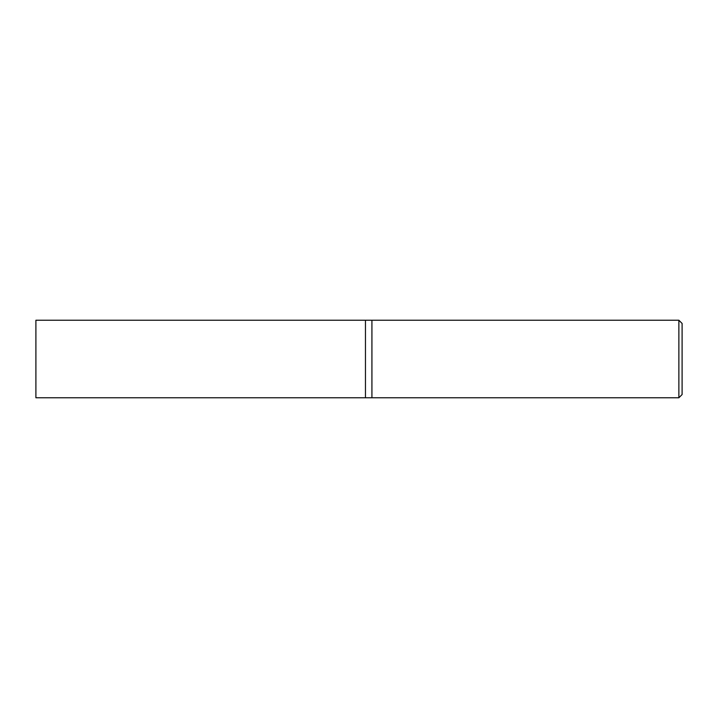 <?xml version="1.0" encoding="UTF-8"?>
<svg xmlns="http://www.w3.org/2000/svg" width="718" height="718" viewBox="0 0 718 718"><rect width="100%" height="100%" fill="white"/><g stroke="black" fill="none" stroke-linecap="round" stroke-linejoin="round"><path stroke-width="1.08" d="M678.869 320.228L678.869 397.772L371.924 397.772L371.924 320.228L365.462 320.228L365.462 397.772L35.9 397.772L35.9 320.228L365.462 320.228L365.462 397.772L371.924 397.772L371.924 320.228L678.869 320.228L682.1 323.459L682.1 394.541L678.869 397.772"/></g></svg>
